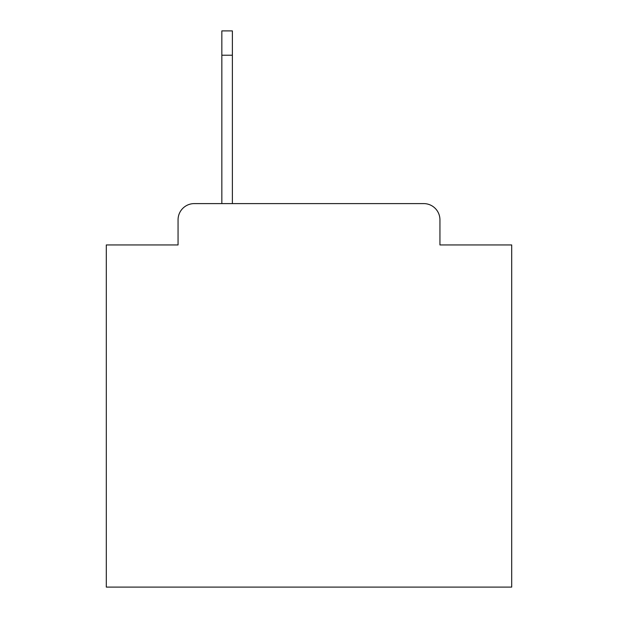 <?xml version="1.0" encoding="UTF-8"?>
<svg xmlns="http://www.w3.org/2000/svg" width="618" height="618" viewBox="0 0 618 618"><rect width="100%" height="100%" fill="white"/><g stroke="black" fill="none" stroke-linecap="round" stroke-linejoin="round"><path stroke-width="0.93" d="M178.061 219.815L178.061 244.944L178.061 219.815A16.215 16.215 0 0 1 194.276 203.6L221.839 203.6L221.839 30.9L232.383 30.9L232.383 203.6L423.724 203.6L194.276 203.6M439.939 244.944L439.939 219.815L439.939 244.944L511.696 244.944L511.696 587.1L106.304 587.1L106.304 244.944L178.061 244.944M439.939 219.815A16.215 16.215 0 0 0 423.724 203.6M232.383 55.226L221.839 55.226"/></g></svg>
